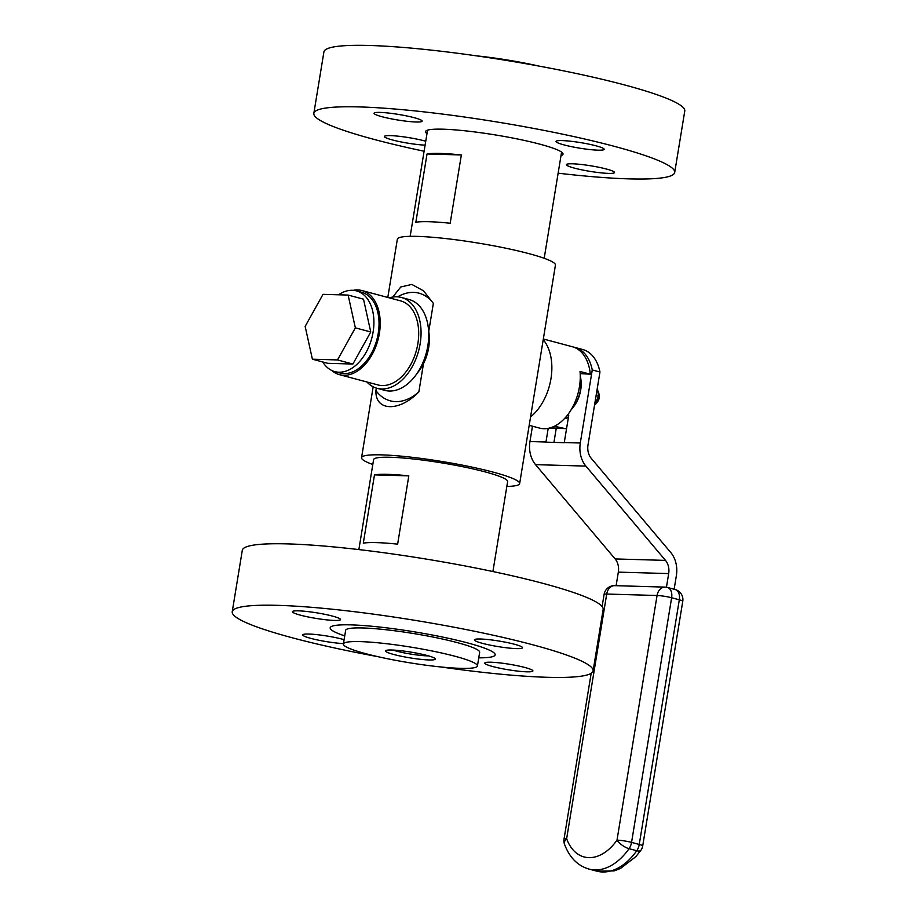 <?xml version="1.0" encoding="UTF-8"?>
<svg xmlns="http://www.w3.org/2000/svg" width="917" height="917" viewBox="0 0 917 917"><rect width="100%" height="100%" fill="white"/><g stroke="black" fill="none" stroke-linecap="round" stroke-linejoin="round"><path stroke-width="1.38" d="M376.337 388.086L375.924 390.631A55.719 36.061 105 0 0 418.863 391.868C399.376 412.123 375.064 411.424 375.924 390.631M397.623 296.844A55.719 36.061 105 0 1 433.351 303.378L428.766 331.346M366.915 381.988A47.019 30.433 -75 0 0 377.116 388.315L384.808 390.367A47.019 30.433 -75 0 0 415.481 375.615L419.058 370.858A36.565 23.67 -75 0 0 423.482 363.694L418.863 391.868M506.837 486.434A80.1 9.239 -170.7 0 0 519.652 483.58A80.1 9.239 -170.7 0 0 442.097 461.515A80.1 9.239 -170.7 0 0 361.562 457.686A80.1 9.239 -170.7 0 0 372.806 464.495M519.652 483.58L555.438 265.093A80.1 9.239 -170.7 0 0 477.883 243.028A80.1 9.239 -170.7 0 0 397.348 239.199L387.799 297.452M433.351 303.378L423.574 290.861L411.813 284.419L400.786 286.975L392.728 297.074M580.197 373.609L590.296 374.205L580.037 371.465A43.535 28.175 105 0 1 539.609 428.113L529.201 425.328M543.334 338.992L572.334 346.729A43.535 28.175 105 0 1 590.296 374.205M543.219 339.668A47.019 30.433 105 0 1 530.565 416.96M377.116 388.315A47.019 30.433 -75 0 0 413.475 364.358A47.019 30.433 -75 0 0 401.382 297.463A47.019 30.433 -75 0 0 389.381 297.865M415.481 375.615A47.019 30.433 -75 0 0 421.167 366.41A47.019 30.433 -75 0 0 428.308 327.61A47.019 30.433 -75 0 0 409.074 299.527L401.382 297.463M353.251 290.322A43.535 28.175 105 0 1 357.756 289.944A43.535 28.175 105 0 1 362.009 290.563A43.535 28.175 105 0 1 377.987 339.886A43.535 28.175 105 0 1 339.542 374.675A43.535 28.175 105 0 1 331.839 370.514M362.009 290.563L400.477 300.833A43.535 28.175 105 0 1 416.467 350.156A43.535 28.175 105 0 1 378.01 384.945L339.542 374.675M423.482 363.694A36.565 23.67 -75 0 0 429.03 333.513L428.308 327.61M594.686 404.913A8.711 5.64 -75 0 0 596.589 403.033L597.781 401.451A5.227 3.381 -75 0 0 599.214 396.11L598.973 394.15A8.711 5.64 -75 0 0 598.274 391.605M596.589 403.033A8.711 5.64 -75 0 0 598.973 394.15M492.899 571.543L507.628 481.608A67.915 7.829 -170.7 0 0 441.879 462.902A67.915 7.829 -170.7 0 0 373.597 459.658L358.868 549.592M374.48 474.88L363.304 543.151A67.915 7.829 -170.7 0 1 397.634 544.148L408.81 475.866A67.915 7.829 -170.7 0 0 374.48 474.88L408.81 475.866M478.766 657.844A83.585 9.64 -170.7 0 0 495.146 654.83A83.585 9.64 -170.7 0 0 414.22 631.813A83.585 9.64 -170.7 0 0 330.177 627.824A83.585 9.64 -170.7 0 0 344.735 635.894A83.585 9.64 9.3 0 1 330.177 627.824A83.585 9.64 9.3 0 1 414.22 631.813A83.585 9.64 9.3 0 1 495.146 654.83A83.585 9.64 9.3 0 1 478.766 657.844M477.436 665.96L479.671 652.296A67.915 7.829 -170.7 0 0 413.922 633.601A67.915 7.829 -170.7 0 0 345.64 630.357L343.405 644.009A67.915 7.829 -170.7 0 0 385.954 658.417A67.915 7.829 -170.7 0 0 460.437 668.344A67.915 7.829 -170.7 0 0 477.436 665.96A67.915 7.829 -170.7 0 0 411.687 647.253A67.915 7.829 -170.7 0 0 343.405 644.009M429.018 659.953A25.252 2.911 -170.7 0 0 435.22 658.704A25.252 2.911 -170.7 0 0 410.896 652.113A25.252 2.911 -170.7 0 0 385.725 650.6A25.252 2.911 -170.7 0 0 399.995 655.976A25.252 2.911 -170.7 0 0 429.018 659.953M393.015 650.061A21.767 2.51 -170.7 0 0 427.013 655.85A21.767 2.51 -170.7 0 0 428.491 655.873M440.343 153.437A67.915 7.829 9.3 0 1 461.354 154.962L450.178 223.244A67.915 7.829 9.3 0 0 429.167 221.719A67.915 7.829 9.3 0 0 415.848 222.246L427.035 153.976A67.915 7.829 9.3 0 1 440.343 153.437M427.035 153.976L461.354 154.962M476.347 55.834A67.915 7.829 9.3 0 1 539.047 66.104M323.013 294.346L305.155 326.406L312.388 359.2L337.49 359.934L355.36 327.862L348.116 295.068L323.013 294.346M338.545 294.793A41.792 27.052 105 0 1 356.426 290.872L361.562 292.236A41.792 27.052 105 0 1 378.228 333.41A41.792 27.052 105 0 1 339.989 372.99L334.854 371.626A41.792 27.052 105 0 1 322.761 361.974M356.426 290.872A41.792 27.052 105 0 1 373.104 332.034A41.792 27.052 105 0 1 334.854 371.626M337.49 359.934L352.885 364.038L327.782 363.315L312.388 359.2M352.885 364.038L370.743 331.965L355.36 327.862M370.743 331.965L363.51 299.171L348.116 295.068M558.132 173.187A182.838 21.08 -170.7 0 0 628.936 178.872A182.838 21.08 -170.7 0 0 674.706 172.442A182.838 21.08 -170.7 0 0 497.69 122.099A182.838 21.08 -170.7 0 0 313.843 113.353A182.838 21.08 -170.7 0 0 424.101 151.236M414.117 117.674A24.381 2.808 -170.7 0 0 388.464 113.043A24.381 2.808 -170.7 0 0 374.033 113.272A24.381 2.808 -170.7 0 0 397.634 119.978A24.381 2.808 -170.7 0 0 422.152 121.147A24.381 2.808 -170.7 0 0 414.117 117.674M425.74 141.229A24.381 2.808 -170.7 0 0 424.479 140.886A24.381 2.808 -170.7 0 0 398.838 136.255A24.381 2.808 -170.7 0 0 384.406 136.484A24.381 2.808 -170.7 0 0 398.803 141.47A24.381 2.808 -170.7 0 0 425.098 145.161M606.481 169.049A24.381 2.808 -170.7 0 0 580.839 164.43A24.381 2.808 -170.7 0 0 566.408 164.647A24.381 2.808 -170.7 0 0 590.009 171.364A24.381 2.808 -170.7 0 0 614.528 172.534A24.381 2.808 -170.7 0 0 606.481 169.049M596.107 145.837A24.381 2.808 -170.7 0 0 570.466 141.218A24.381 2.808 -170.7 0 0 556.034 141.436A24.381 2.808 -170.7 0 0 579.636 148.153A24.381 2.808 -170.7 0 0 604.154 149.322A24.381 2.808 -170.7 0 0 596.107 145.837M561.009 155.638A69.646 8.035 -170.7 0 0 563.015 154.159A69.646 8.035 -170.7 0 0 495.581 134.971A69.646 8.035 -170.7 0 0 425.545 131.647A69.646 8.035 -170.7 0 0 426.978 133.687M674.706 172.442L684.77 111.003A182.838 21.08 -170.7 0 0 507.743 60.648A182.838 21.08 -170.7 0 0 323.907 51.902L313.843 113.353M377.953 656.675A182.838 21.08 9.3 0 1 232.23 611.777L242.294 550.326A182.838 21.08 9.3 0 1 426.13 559.072A182.838 21.08 9.3 0 1 603.157 609.427L593.093 670.877A182.838 21.08 9.3 0 1 547.323 677.296A182.838 21.08 9.3 0 1 440.653 666.946M232.23 611.777A182.838 21.08 9.3 0 1 416.066 620.522A182.838 21.08 9.3 0 1 593.093 670.877M300.455 615.169A24.381 2.808 9.3 0 1 292.42 611.696A24.381 2.808 9.3 0 1 316.927 612.865A24.381 2.808 9.3 0 1 340.528 619.571A24.381 2.808 9.3 0 1 326.097 619.8A24.381 2.808 9.3 0 1 300.455 615.169M482.457 643.344A24.381 2.808 9.3 0 1 474.421 639.871A24.381 2.808 9.3 0 1 498.928 641.029A24.381 2.808 9.3 0 1 522.53 647.746A24.381 2.808 9.3 0 1 508.098 647.975A24.381 2.808 9.3 0 1 482.457 643.344M492.83 666.556A24.381 2.808 9.3 0 1 484.784 663.083A24.381 2.808 9.3 0 1 509.302 664.24A24.381 2.808 9.3 0 1 532.903 670.957A24.381 2.808 9.3 0 1 518.472 671.187A24.381 2.808 9.3 0 1 492.83 666.556M343.474 643.596A24.381 2.808 9.3 0 1 310.829 638.381A24.381 2.808 9.3 0 1 302.782 634.908A24.381 2.808 9.3 0 1 318.016 634.77A24.381 2.808 9.3 0 1 344.116 639.653M580.278 375.695A27.865 18.031 105 0 1 580.816 378.824A27.865 18.031 105 0 1 573.217 407.274A27.865 18.031 105 0 1 571.188 409.704M580.816 378.824L580.965 380.005A25.768 16.678 105 0 1 573.939 406.311L573.217 407.274M674.144 589.241L676.368 575.647A24.381 18.374 91.7 0 0 670.786 552.55L591.19 458.259A13.927 10.5 -88.3 0 1 587.992 445.066L599.959 372.015A43.535 28.175 -75 0 0 582.696 349.503L575.005 347.451A43.535 28.175 -75 0 0 573.652 347.142M599.959 372.015L592.256 369.964L580.301 443.003A24.381 18.374 91.7 0 0 585.883 466.1L665.49 560.39A13.927 10.5 -88.3 0 1 668.676 573.583L666.441 587.235M532.468 426.199L529.957 441.547A24.381 18.374 91.7 0 0 535.539 464.644L615.135 558.934A13.927 10.5 -88.3 0 1 618.333 572.128L616.109 585.688M553.948 442.384L556.241 428.342M548.206 428.365L545.97 442.017A24.381 18.374 91.7 0 0 545.947 442.154L564.253 442.682A24.381 18.374 91.7 0 1 564.276 442.544L568.735 415.378A3.485 2.625 -88.3 0 1 566.064 418.175A3.485 2.625 -88.3 0 1 565.606 418.106L565.101 417.969M592.256 369.964A43.535 28.175 -75 0 0 575.005 347.451M566.568 428.594A13.927 10.5 -88.3 0 1 565.766 428.617A13.927 10.5 -88.3 0 1 563.932 428.342L554.464 426.233M556.413 425.179L556.229 426.29M594.525 405.165L598.514 396.27L597.403 387.627M596.096 395.617L598.514 396.27M618.333 572.128L668.676 573.583M529.957 441.547L545.97 442.017M535.539 464.644L585.883 466.1M564.276 442.544L580.301 443.003M567.336 415.332L568.735 415.378M615.135 558.934L665.49 560.39M563.932 428.342L550.028 427.941M667.45 587.453L675.141 589.516A10.442 6.763 105 0 1 679.314 599.798L671.622 597.746A10.442 6.763 105 0 0 667.45 587.453A10.442 10.442 0 0 0 665.054 587.109L614.711 585.654A10.442 7.875 91.7 0 0 606.71 594.044L657.065 595.5L617.003 840.132A48.761 31.556 105 0 1 566.649 838.677L606.71 594.044A10.442 1.204 9.3 0 0 604.097 594.411L602.114 606.527M665.054 587.109A10.442 7.875 91.7 0 0 657.065 595.5A10.442 1.204 -170.7 0 1 671.622 597.746L631.561 842.391L639.252 844.442A10.442 1.204 9.3 0 1 642.702 845.933L682.764 601.288A10.442 10.442 0 0 0 675.141 589.516M591.178 673.284L564.035 839.044A10.442 10.442 0 0 0 564.517 844.259C569.526 857.555 577.71 865.831 589.081 869.098A59.204 38.319 105 0 0 629.051 848.683A10.442 3.92 -144.9 0 1 617.003 840.132A10.442 1.204 -170.7 0 1 631.561 842.391A10.442 6.763 105 0 1 629.051 848.683L636.742 850.735A10.442 6.763 105 0 0 639.252 844.442L679.314 599.798A10.442 1.204 9.3 0 1 682.764 601.288M640.937 850.242A10.442 3.92 35.1 0 1 636.742 850.735A59.204 38.319 105 0 1 596.784 871.15L614.103 870.898L620.511 868.445L635.836 856.65L640.937 850.242A10.442 10.442 0 0 0 642.702 845.933M564.035 839.044A10.442 1.204 9.3 0 1 566.649 838.677A10.442 5.811 -19.7 0 0 564.517 844.259M373.173 386.791L361.562 457.686M544.194 258.285L561.582 152.119M410.163 236.334L427.551 130.168M549.283 428.136L565.766 428.617M614.711 585.654A10.442 10.442 0 0 0 604.097 594.411M589.081 869.098L596.784 871.15"/></g></svg>
